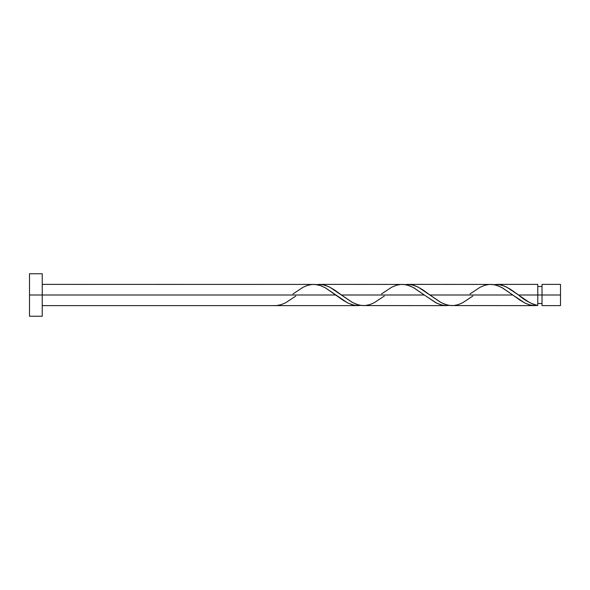 <?xml version="1.0" encoding="UTF-8"?>
<svg xmlns="http://www.w3.org/2000/svg" width="590" height="590" viewBox="0 0 590 590"><rect width="100%" height="100%" fill="white"/><g stroke="black" fill="none" stroke-linecap="round" stroke-linejoin="round"><path stroke-width="0.89" d="M560.5 305.62L560.5 284.38L560.5 295L542.018 295L542.018 284.38L542.018 305.62L560.5 305.62L560.5 295L518.47 295L529.319 302.397L533.544 304.322L537.77 305.406L537.77 284.38L537.77 295L542.018 295L542.018 305.62M29.5 316.24L29.5 273.76L29.5 316.24L42.244 316.24L42.244 295L29.5 295L335.821 295L42.244 295L42.244 273.76L42.244 316.24M295.804 296.062L285.545 302.825L281.12 304.661L276.695 305.554L272.27 305.62L357.946 305.62L353.801 305.163L348.262 303.208L342.746 300.008L325.451 287.868L320.621 285.634L315.09 284.432L42.244 284.38M292.987 293.938L303.245 287.175L307.67 285.339L312.095 284.446L316.52 284.594L320.945 285.752L325.37 287.824L347.495 302.825L351.92 304.661L356.345 305.554L360.77 305.406L357.946 305.62M450.708 305.568L534.946 305.62L529.968 304.964L525.292 303.223L519.842 300.074L512.821 295L429.97 295L441.025 302.508L446.556 304.809L450.708 305.568M472.804 296.062L462.545 302.825L458.12 304.661L453.695 305.554L449.27 305.406L444.845 304.248L440.42 302.176L418.295 287.175L413.87 285.339L409.445 284.446L405.02 284.594L407.845 284.38L411.99 284.837L417.528 286.792L423.052 289.992L429.97 295L512.821 295L524.495 302.825L528.92 304.661L533.345 305.554L537.77 305.406L534.651 305.62M362.208 305.568L446.446 305.62L442.301 305.163L436.762 303.208L424.321 295L341.47 295L352.525 302.508L358.056 304.809L362.208 305.568M384.304 296.062L374.045 302.825L369.62 304.661L365.195 305.554L360.77 305.406L356.345 304.248L351.92 302.176L329.795 287.175L325.37 285.339L320.945 284.446L316.52 284.594L319.345 284.38L323.49 284.837L329.028 286.792L334.552 289.992L341.47 295L424.321 295L435.995 302.825L440.42 304.661L444.845 305.554L449.27 305.406L446.446 305.62M517.083 293.96L518.47 295L537.77 295L537.77 305.406C531.332 303.946 524.901 300.48 518.47 295L506.795 287.175L502.37 285.339L497.945 284.446L493.52 284.594L499.103 284.587L504.642 286.172L510.173 289.1L517.083 293.96M469.987 293.938L480.245 287.175L484.67 285.339L489.095 284.446L493.52 284.594L497.945 285.752L502.37 287.824L512.821 295L501.766 287.492L496.234 285.191L492.09 284.432L407.845 284.38M381.487 293.938L391.745 287.175L396.17 285.339L400.595 284.446L405.02 284.594L409.445 285.752L413.87 287.824L424.321 295L413.266 287.492L407.734 285.191L403.59 284.432L319.345 284.38M537.77 303.496L542.018 303.496M272.27 305.62L42.244 305.62M496.345 284.38L537.77 284.38M29.5 273.76L42.244 273.76M537.77 286.504L542.018 286.504M542.018 284.38L560.5 284.38"/></g></svg>
